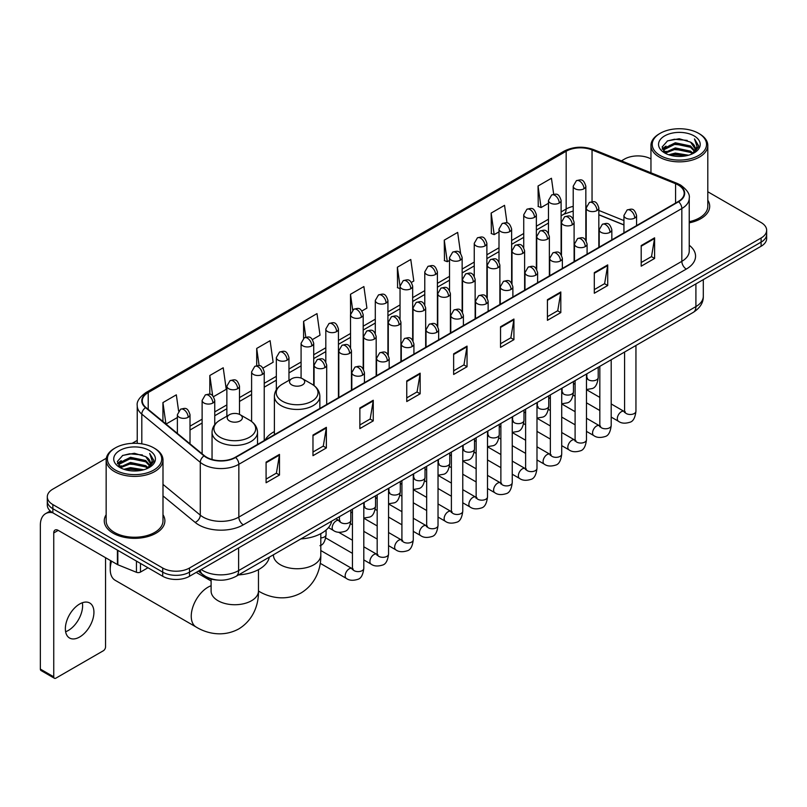 <?xml version="1.0" encoding="UTF-8"?>
<svg xmlns="http://www.w3.org/2000/svg" width="807" height="807" viewBox="0 0 807 807"><rect width="100%" height="100%" fill="white"/><g stroke="black" fill="none" stroke-linecap="round" stroke-linejoin="round"><path stroke-width="1.21" d="M274.39 431.574A33.47 19.328 0 0 0 265.16 440.027M623.942 224.982L598.834 214.833M217.88 580.082A18.944 10.935 180 0 1 203.687 575.441L198.431 571.114M106.312 458.255L52.858 489.123A18.944 10.935 0 0 0 47.3 496.86L47.3 505.111A18.944 10.935 0 0 0 52.858 512.838L162.711 576.269A18.944 10.935 0 0 0 189.504 576.269L761.102 246.256A18.944 10.935 0 0 0 766.65 238.519L766.65 234.393A18.944 10.935 0 0 1 761.102 242.13A18.944 10.935 0 0 0 766.65 234.393L766.65 230.267A18.944 10.935 0 0 0 761.102 222.54L707.8 191.763M47.3 496.86A18.944 10.935 0 0 0 52.858 504.587L162.711 568.017A18.944 10.935 0 0 0 189.504 568.017L189.504 572.143L761.102 242.13L189.504 572.143A18.944 10.935 0 0 1 162.711 572.143A18.944 10.935 0 0 0 189.504 572.143L189.504 576.269M52.858 504.587L52.858 508.713L162.711 572.143L52.858 508.713A18.944 10.935 0 0 1 47.3 500.986A18.944 10.935 0 0 0 52.858 508.713L52.858 512.838M106.151 514.745A30.313 17.502 0 0 0 104.264 520.838A30.313 17.502 0 0 0 113.141 533.205A30.313 17.502 0 0 0 146.178 536.998A30.313 17.502 0 0 0 164.89 520.838A30.313 17.502 0 0 0 162.994 514.745A30.313 17.502 0 0 1 164.89 520.838A30.313 17.502 0 0 1 146.178 536.998A30.313 17.502 0 0 1 113.141 533.205A30.313 17.502 0 0 1 104.264 520.838A30.313 17.502 0 0 1 106.151 514.745M678.263 185.025A20.205 11.671 180 0 1 684.185 193.276A20.205 11.671 180 0 1 678.263 201.518L235.271 457.276A20.205 11.671 180 0 1 204.433 455.723L145.946 407.505A20.205 11.671 180 0 1 142.294 400.807A20.205 11.671 180 0 1 148.216 392.555L566.161 151.252A20.205 11.671 180 0 1 592.045 149.951L675.57 183.714A20.205 11.671 180 0 1 678.263 185.025M678.616 184.813A20.71 11.964 0 0 0 675.852 183.471L592.328 149.709A20.71 11.964 0 0 0 565.808 151.05L147.852 392.353A20.71 11.964 0 0 0 145.532 407.666L204.02 455.894A20.71 11.964 0 0 0 235.634 457.488L678.616 201.73A20.71 11.964 0 0 0 678.616 184.813M266.088 462.129L266.088 482.757L279.484 475.02L279.484 454.391L266.088 462.129M266.088 479.096L276.408 473.134L279.434 455.077A5.054 2.915 -120 0 0 279.484 454.391M276.317 473.184L279.484 475.02M312.975 435.054L312.975 455.683L326.371 447.946L326.371 427.327L312.975 435.054M312.975 452.021L323.294 446.069L326.321 428.003A5.054 2.915 -120 0 0 326.371 427.327M323.203 446.12L326.371 447.946M359.861 407.989L359.861 428.608L373.258 420.881L373.258 400.252L359.861 407.989M359.861 424.956L370.181 418.994L373.207 400.938A5.054 2.915 -120 0 0 373.258 400.252M370.09 419.045L373.258 420.881M406.758 380.914L406.758 401.543L420.154 393.806L420.154 373.177L406.758 380.914M406.758 397.881L417.068 391.92L420.094 373.863A5.054 2.915 -120 0 0 420.154 373.177M416.977 391.98L420.154 393.806M641.202 245.56L641.202 266.189L654.598 258.452L654.598 237.823L641.202 245.56M641.202 262.527L651.521 256.565L654.538 238.509A5.054 2.915 -120 0 0 654.598 237.823M651.431 256.616L654.598 258.452M594.305 272.635L594.305 293.254L607.711 285.517L607.711 264.898L594.305 272.635M594.305 289.592L604.625 283.64L607.651 265.584A5.054 2.915 -120 0 0 607.711 264.898M604.534 283.691L607.711 285.517M547.418 299.7L547.418 320.329L560.815 312.591L560.815 291.963L547.418 299.7M547.418 316.667L557.738 310.715L560.764 292.648A5.054 2.915 -120 0 0 560.815 291.963M557.647 310.766L560.815 312.591M500.532 326.774L500.532 347.393L513.928 339.666L513.928 319.037L500.532 326.774M500.532 343.742L510.851 337.78L513.877 319.723A5.054 2.915 -120 0 0 513.928 319.037M510.76 337.83L513.928 339.666M453.645 353.839L453.645 374.468L467.041 366.731L467.041 346.112L453.645 353.839M453.645 370.806L463.964 364.855L466.981 346.798A5.054 2.915 -120 0 0 467.041 346.112M463.874 364.905L467.041 366.731M689.239 222.843A30.313 17.502 0 0 0 709.696 206.289A30.313 17.502 0 0 0 707.8 200.207A30.313 17.502 0 0 1 709.696 206.289A30.313 17.502 0 0 1 689.239 222.843M189.504 568.017L761.102 238.004A18.944 10.935 0 0 0 766.65 230.267M650.956 158.949A18.944 10.935 0 0 0 624.457 159.11L621.43 160.855M137.24 440.4L132.146 443.336M262.991 368.103L273.129 362.242L270.103 340.695L256.707 348.432L256.707 365.662M213.512 396.671L226.242 389.317L223.216 367.77L209.82 375.497L209.82 394.27M178.599 410.995L176.33 394.835L162.933 402.572L162.933 421.506M411.429 282.4L413.799 281.028L410.773 259.481L397.377 267.218L397.589 287.716M460.615 253.479L457.66 232.406L444.264 240.143L444.486 260.651M507.018 222.954L504.546 205.341L491.15 213.078L491.372 233.576M553.683 194.245L551.443 178.266L538.047 186.003L538.259 206.501M312.47 339.535L320.016 335.177L317 313.62L303.593 321.357L303.593 338.254M361.95 310.967L366.913 308.103L363.886 286.556L350.49 294.283L350.561 314.871M350.561 347.575L350.49 314.71M350.49 294.283L352.689 309.999M400.04 288.634L397.377 287.635M397.377 267.218L400.04 286.172A6.315 3.642 0 0 0 401.886 288.745A6.315 3.642 0 0 0 410.813 288.745A6.315 3.642 0 0 0 412.67 286.162C410.107 278.062 407.616 279.676 403.197 280.695A6.315 3.642 60 0 1 406.355 281.007A6.315 3.642 -120 0 1 410.813 288.745M444.264 240.143L447.29 261.7L449.519 260.409M447.29 261.7L444.264 260.57M491.15 213.078L494.177 234.625L498.998 231.841M494.177 234.625L491.15 233.495M538.047 186.003L541.063 207.55L548.478 203.273M541.063 207.55L538.047 206.421M303.593 321.357L305.823 337.185M256.707 348.432L259.128 365.662M209.82 375.497L212.665 395.733M166.04 424.068L177.379 417.522M162.933 402.572L165.939 423.978M660.176 155.499A27.156 15.676 0 0 0 698.58 155.499A27.156 15.676 0 0 0 698.58 133.326L699.477 133.841A28.416 16.412 0 0 1 707.8 145.452A28.416 16.412 0 0 1 690.257 160.603A28.416 16.412 0 0 1 659.289 157.052A28.416 16.412 0 0 1 650.956 145.452A28.416 16.412 0 0 1 659.289 133.841L660.176 133.326A27.156 15.676 0 0 0 660.176 155.499M689.239 221.683A28.416 16.412 0 0 0 707.8 206.289L707.8 145.452M668.741 154.762L675.298 153.078L688.583 155.216M670.617 155.327L675.298 154.369L686.636 155.69M664.675 152.634L675.298 147.923L690.54 151.141L693.001 153.179M665.311 153.189L675.298 149.214L690.54 152.432L692.315 153.794M663.778 151.777L664.131 148.357L675.298 142.768L690.54 145.986L694.716 150.727M663.636 151.151L664.131 149.648L675.298 144.06L690.54 147.278L694.423 151.343M692.154 153.925A15.787 9.119 0 0 0 695.17 148.569A15.787 9.119 0 0 0 690.54 142.123L695.16 148.881M694.121 135.909A20.841 12.034 0 0 0 664.686 135.879A20.841 12.034 0 0 0 664.554 152.866A20.841 12.034 0 0 0 664.645 152.927A20.841 12.034 0 0 0 694.212 152.866A20.841 12.034 0 0 0 694.121 135.909M690.54 142.123L679.201 138.733L667.54 140.882L662.133 146.985L665.725 153.501M693.445 153.29L698.489 146.904L698.59 145.754L694.484 138.915L697.066 146.581L692.325 153.844M699.477 133.841L698.58 133.326A27.156 15.676 0 0 0 660.176 133.326M694.484 138.915L698.58 146.017M667.268 141.013L674.41 139.248L687.201 140.398M662.345 149.315L664.675 147.479M669.8 145.3L674.41 144.413L686.747 145.421M669.8 150.455L674.41 149.567L686.747 150.576M670.748 155.368L674.41 154.722L686.616 155.701M662.214 148.801L666.037 146.087M664.242 152.271L666.037 151.242M291.761 384.909A7.576 4.378 0 0 0 302.484 384.909A7.576 4.378 0 0 0 302.484 378.725L311.895 384.152A20.881 12.055 0 0 1 311.895 401.21A20.881 12.055 0 0 1 282.359 401.21A20.881 12.055 0 0 1 282.359 384.152C277.215 387.209 274.551 391.264 274.39 396.328A22.737 13.124 0 0 0 281.048 405.608A22.737 13.124 0 0 0 305.823 408.453A22.737 13.124 0 0 0 319.854 396.328C319.693 391.264 317.03 387.209 311.895 384.152L302.484 378.725A7.576 4.378 0 0 0 291.761 378.725A7.576 4.378 0 0 0 291.761 384.909M300.89 538.915A34.731 20.054 0 0 0 331.657 521.161M111.548 561.168A23.685 13.669 120 0 0 110.236 569.439L110.236 564.275A17.371 10.027 -60 0 1 110.609 560.623M110.236 569.439A23.685 13.669 120 0 0 115.139 580.273L196.151 627.049A23.685 13.669 -60 0 1 192.52 608.064A23.685 13.669 -60 0 1 207.994 587.203A23.685 13.669 -60 0 1 211.101 585.741M229.42 420.901A7.576 4.378 0 0 0 240.143 420.901A7.576 4.378 0 0 0 240.143 414.717L249.555 420.144A20.881 12.055 0 0 1 249.555 437.202A20.881 12.055 0 0 1 220.018 437.202A20.881 12.055 0 0 1 220.018 420.144C214.874 423.201 212.211 427.256 212.049 432.32A22.737 13.124 0 0 0 218.707 441.6A22.737 13.124 0 0 0 243.482 444.445A22.737 13.124 0 0 0 257.514 432.32C257.352 427.256 254.699 423.201 249.555 420.144L240.143 414.717A7.576 4.378 0 0 0 229.42 414.717A7.576 4.378 0 0 0 229.42 420.901M238.549 574.907A34.731 20.054 0 0 0 269.316 557.143M82.344 602.748A20.205 11.671 -60 0 1 68.313 630.469A20.205 11.671 -60 0 1 65.619 631.73M79.651 637.005A20.205 11.671 120 0 0 92.845 619.201A20.205 11.671 120 0 0 89.748 603.011A20.205 11.671 120 0 0 79.651 604.009A20.205 11.671 120 0 0 66.446 621.814A20.205 11.671 120 0 0 69.543 638.014A20.205 11.671 120 0 0 79.651 637.005M140.489 563.437L140.489 572.072L147.974 567.755M52.637 512.717A25.259 14.587 -120 0 0 45.585 513.655A25.259 14.587 -120 0 0 40.35 525.216L40.35 669.084L53.746 676.821L53.746 532.953A6.315 3.642 60 0 1 55.058 530.058A6.315 3.642 60 0 1 58.215 530.37L117.408 564.547L117.408 550.112M53.746 676.821A3.157 1.826 120 0 0 54.402 678.263L41.006 670.526A3.157 1.826 -60 0 1 40.35 669.084M54.402 678.263A3.157 1.826 120 0 0 55.976 678.102L103.316 650.775A3.157 1.826 120 0 0 105.546 646.911L105.546 557.698M140.489 572.072A3.157 1.826 180 0 1 136.444 572.284L117.832 564.759A3.157 1.826 180 0 1 117.408 564.547M115.371 470.047A27.156 15.676 0 0 0 153.774 470.047A27.156 15.676 0 0 0 153.774 447.875A27.156 15.676 0 0 0 153.774 447.865L154.672 448.389A28.416 16.412 0 0 1 162.994 459.99A28.416 16.412 0 0 1 145.452 475.141A28.416 16.412 0 0 1 114.483 471.591A28.416 16.412 0 0 1 106.151 459.99A28.416 16.412 0 0 1 114.483 448.389L115.371 447.875A27.156 15.676 0 0 0 115.371 470.047M106.151 459.99L106.151 520.838A28.416 16.412 0 0 0 114.483 532.438A28.416 16.412 0 0 0 145.452 535.989A28.416 16.412 0 0 0 162.994 520.838L162.994 459.99M123.935 469.301L130.492 467.626L143.777 469.755M125.811 469.876L130.492 468.907L141.83 470.239L129.604 469.26L125.942 469.906M119.87 467.182L130.492 462.472L145.734 465.689L148.195 467.717M120.505 467.737L130.492 463.753L145.734 466.971L147.51 468.332M118.972 466.315L119.325 462.895L130.492 457.307L145.734 460.525L149.91 465.266M118.831 465.689L119.325 464.186L130.492 458.598L145.734 461.816L149.618 465.881M147.348 468.464A15.787 9.119 0 0 0 150.364 463.107A15.787 9.119 0 0 0 145.734 456.661L150.354 463.42M149.315 450.447A20.841 12.034 0 0 0 119.88 450.417A20.841 12.034 0 0 0 119.749 467.414A20.841 12.034 0 0 0 119.84 467.465A20.841 12.034 0 0 0 149.406 467.414A20.841 12.034 0 0 0 149.315 450.447M145.734 456.661L134.396 453.272L122.735 455.42L117.338 461.523L120.919 468.04M148.649 467.828L153.683 461.443L153.784 460.303L149.678 453.453L152.261 461.12L147.52 468.383M154.672 448.389L153.774 447.875A27.156 15.676 0 0 0 115.371 447.875M149.678 453.453L153.774 460.555M122.462 455.552L129.604 453.796L142.395 454.936M117.54 463.854L119.87 462.028M124.994 459.839L129.604 458.951L141.941 459.96M124.994 465.003L129.604 464.106L141.941 465.114M117.408 463.349L121.232 460.626M119.436 466.809L121.232 465.78M201.205 569.51A25.259 14.587 0 0 0 202.9 570.589A25.259 14.587 0 0 0 238.62 570.589L695.906 306.589A25.259 14.587 0 0 0 703.301 296.27C703.482 302.544 700.153 307.911 693.284 312.37L236.007 576.38A12.63 7.293 60 0 0 238.62 570.589L238.62 547.903M695.906 283.893L695.906 306.589A12.63 7.293 60 0 1 693.284 312.37M200.176 570.105A12.63 8.443 129.5 0 0 202.375 574.211L198.542 571.043M761.102 246.256L761.102 238.004M162.711 576.269L162.711 568.017M689.239 245.247A31.574 18.228 180 0 1 686.303 269.074L243.31 524.832A6.315 3.642 60 0 1 238.842 517.095L681.834 261.337A25.259 14.587 0 0 0 689.239 251.027L689.239 198.219A25.259 14.587 180 0 1 681.834 208.539A6.315 3.642 -120 0 0 678.616 201.73M243.31 524.832A31.574 18.228 180 0 1 198.653 524.832A31.574 18.228 180 0 1 195.123 522.391L162.994 495.912M204.02 455.894A6.315 4.227 129.5 0 0 200.287 462.35L200.287 515.148A25.259 14.587 0 0 0 203.122 517.095A25.259 14.587 0 0 0 238.842 517.095L238.842 464.297A25.259 14.587 180 0 1 200.287 462.35L141.81 414.122A25.259 14.587 180 0 1 137.24 405.76L137.24 443.356M689.239 198.219C690.076 194.275 687.171 189.877 680.533 185.015L677.204 183.411A6.315 2.956 112 0 0 675.852 183.471M677.204 183.411L593.68 149.638C583.219 145.936 573.293 146.481 563.891 151.252A6.315 3.642 60 0 1 565.808 151.05M147.852 392.353A6.315 3.642 -120 0 0 145.946 392.555C139.389 397.266 136.484 401.664 137.24 405.76M145.532 407.666A6.315 4.227 129.5 0 0 141.81 414.122L141.81 443.84M593.68 149.638A6.315 2.956 112 0 0 592.328 149.709M235.634 457.488A6.315 3.642 60 0 1 238.842 464.297L681.834 208.539L681.834 261.337A6.315 3.642 60 0 0 686.303 269.074M162.994 484.392L200.287 515.148A6.315 4.227 -50.5 0 1 195.123 522.391M148.216 392.555L148.216 409.371M675.57 183.714L675.57 203.082M592.045 149.951L592.045 201.669M623.942 220.593L598.834 210.445M586.487 206.128A20.205 11.671 0 0 0 585.842 206.017M573.212 206.37A20.205 11.671 0 0 0 566.161 209.013L561.107 211.928M566.161 151.252L566.161 209.013A11.369 6.567 60 0 1 563.811 214.218L561.107 215.772M548.478 219.222L536.362 226.212M523.733 233.505L511.628 240.496M498.998 247.789L486.883 254.78M474.254 262.073L462.149 269.064M449.519 276.357L437.404 283.348M424.775 290.641L412.67 297.632M400.04 304.925L387.925 311.916M375.295 319.199L363.19 326.189M350.561 333.483L338.446 340.473M325.816 347.767L313.711 354.757M301.082 362.05L288.967 369.041M276.337 376.334L264.232 383.325M251.602 390.618L239.487 397.609M226.858 404.902L214.753 411.893M202.123 419.186L190.008 426.177M453.645 354.495L466.981 346.798M500.532 327.43L513.877 319.723M547.418 300.355L560.764 292.648M594.305 273.28L607.651 265.584M641.202 246.216L654.538 238.509M406.758 381.57L420.094 373.863M359.861 408.635L373.207 400.938M312.975 435.709L326.321 428.003M266.088 462.784L279.434 455.077M320.803 533.649L320.803 555.075A23.685 13.669 180 0 1 313.873 564.739A23.685 13.669 180 0 1 280.372 564.739A23.685 13.669 180 0 1 273.442 555.075L273.492 556.003M258.492 591.057A23.685 13.669 -60 0 1 258.462 591.037L258.492 591.057C268.63 597.281 285.063 601.659 301.112 592.933C316.707 583.39 321.125 566.968 320.803 555.075M258.462 569.641L258.462 591.067A23.685 13.669 180 0 1 251.532 600.731A23.685 13.669 180 0 1 218.041 600.731A23.685 13.669 180 0 1 211.101 591.067L211.152 591.995M634.726 218.051A6.315 3.642 0 0 0 636.572 215.469C634.009 207.369 631.518 208.983 627.1 210.002A6.315 3.642 60 0 1 630.257 210.314A6.315 3.642 -120 0 1 634.726 218.051A6.315 3.642 0 0 1 625.788 218.051A6.315 3.642 0 0 1 623.942 215.469L627.1 210.002M611.202 417.088L618.485 421.294A5.679 3.278 -60 0 1 617.617 416.735A5.679 3.278 -60 0 1 621.329 411.731A5.679 3.278 -60 0 1 621.582 411.59A5.679 3.278 -60 0 1 624.164 411.449L611.202 403.954M624.9 412.014L624.396 412.438L624.578 411.207A5.679 3.278 -0 0 0 626.242 413.527A5.679 3.278 -0 0 0 634.02 413.668A5.679 3.278 -0 0 0 635.946 411.207C635.159 417.814 633.122 421.496 629.813 422.273C625.062 423.715 621.289 423.393 618.485 421.294M609.981 232.335A6.315 3.642 0 0 0 611.837 229.753C609.275 221.653 606.783 223.267 602.365 224.285A6.315 3.642 60 0 1 605.522 224.598A6.315 3.642 -120 0 1 609.981 232.335A6.315 3.642 0 0 1 601.054 232.335A6.315 3.642 0 0 1 599.208 229.753L602.365 224.285M586.467 431.372L593.75 435.568A5.679 3.278 -60 0 1 592.873 431.019A5.679 3.278 -60 0 1 596.585 426.005A5.679 3.278 -60 0 1 596.837 425.874A5.679 3.278 -60 0 1 599.43 425.733L586.467 418.238M600.156 426.298L599.651 426.721L599.833 425.491A5.679 3.278 -0 0 0 601.497 427.811A5.679 3.278 -0 0 0 609.275 427.952A5.679 3.278 -0 0 0 611.202 425.491C610.425 432.098 608.377 435.78 605.068 436.557C600.317 437.999 596.544 437.666 593.75 435.568M585.246 246.619A6.315 3.642 0 0 0 587.092 244.037C584.53 235.937 582.039 237.551 577.62 238.569A6.315 3.642 60 0 1 580.778 238.882A6.315 3.642 -120 0 1 585.246 246.619A6.315 3.642 0 0 1 576.309 246.619A6.315 3.642 0 0 1 574.463 244.037L577.62 238.569M561.722 445.656L569.006 449.852A5.679 3.278 -60 0 1 568.138 445.303A5.679 3.278 -60 0 1 571.85 440.289A5.679 3.278 -60 0 1 572.102 440.158A5.679 3.278 -60 0 1 574.685 440.007L561.722 432.522M575.421 440.582L574.917 441.005L575.098 439.775A5.679 3.278 -0 0 0 576.763 442.095A5.679 3.278 -0 0 0 584.54 442.236A5.679 3.278 -0 0 0 586.467 439.775C585.68 446.382 583.643 450.064 580.334 450.841C575.583 452.283 571.81 451.95 569.006 449.852M560.502 260.903A6.315 3.642 0 0 0 562.358 258.321C559.796 250.22 557.304 251.834 552.886 252.853A6.315 3.642 60 0 1 556.043 253.166A6.315 3.642 -120 0 1 560.502 260.903A6.315 3.642 0 0 1 551.574 260.903A6.315 3.642 0 0 1 549.728 258.321L552.886 252.853M536.988 459.94L544.271 464.136A5.679 3.278 -60 0 1 543.393 459.587A5.679 3.278 -60 0 1 547.106 454.573A5.679 3.278 -60 0 1 547.358 454.442A5.679 3.278 -60 0 1 549.95 454.291L536.988 446.806M550.677 454.866L550.172 455.289L550.354 454.059A5.679 3.278 -0 0 0 552.018 456.379A5.679 3.278 -0 0 0 559.796 456.52A5.679 3.278 -0 0 0 561.722 454.059C560.946 460.656 558.898 464.348 555.589 465.125C550.838 466.567 547.065 466.234 544.271 464.136M535.767 275.187A6.315 3.642 0 0 0 537.613 272.605C535.051 264.504 532.559 266.118 528.141 267.137A6.315 3.642 60 0 1 531.299 267.45A6.315 3.642 -120 0 1 535.767 275.187A6.315 3.642 0 0 1 526.83 275.187A6.315 3.642 0 0 1 524.984 272.605L528.141 267.137M512.243 474.213L519.526 478.42A5.679 3.278 -60 0 1 518.659 473.87A5.679 3.278 -60 0 1 522.371 468.857A5.679 3.278 -60 0 1 522.623 468.726A5.679 3.278 -60 0 1 525.216 468.574L512.243 461.09M525.942 469.149L525.438 469.573L525.619 468.342A5.679 3.278 -0 0 0 527.284 470.663A5.679 3.278 -0 0 0 535.061 470.804A5.679 3.278 -0 0 0 536.988 468.342C536.201 474.94 534.163 478.632 530.855 479.408C526.103 480.851 522.331 480.518 519.526 478.42M511.023 289.461A6.315 3.642 0 0 0 512.879 286.888C510.317 278.788 507.825 280.402 503.407 281.421A6.315 3.642 60 0 1 506.564 281.734A6.315 3.642 -120 0 1 511.023 289.461A6.315 3.642 0 0 1 502.095 289.461A6.315 3.642 0 0 1 500.249 286.888L503.407 281.421M487.509 488.497L494.792 492.704A5.679 3.278 -60 0 1 493.914 488.154A5.679 3.278 -60 0 1 497.626 483.141A5.679 3.278 -60 0 1 497.879 483.01A5.679 3.278 -60 0 1 500.471 482.858L487.509 475.373M501.208 483.433L500.693 483.857L500.875 482.626A5.679 3.278 -0 0 0 502.539 484.946A5.679 3.278 -0 0 0 510.317 485.088A5.679 3.278 -0 0 0 512.243 482.626C511.467 489.224 509.419 492.916 506.11 493.682C501.359 495.135 497.586 494.802 494.792 492.704M486.288 303.745A6.315 3.642 0 0 0 488.134 301.172C485.572 293.072 483.08 294.686 478.662 295.705A6.315 3.642 60 0 1 481.819 296.018A6.315 3.642 -120 0 1 486.288 303.745A6.315 3.642 0 0 1 477.351 303.745A6.315 3.642 0 0 1 475.505 301.172L478.662 295.705M462.764 502.781L470.047 506.988A5.679 3.278 -60 0 1 469.18 502.438A5.679 3.278 -60 0 1 472.892 497.425A5.679 3.278 -60 0 1 473.144 497.294A5.679 3.278 -60 0 1 475.737 497.142L462.764 489.657M476.463 497.717L475.959 498.141L476.14 496.91A5.679 3.278 -0 0 0 477.805 499.23A5.679 3.278 -0 0 0 485.582 499.372A5.679 3.278 -0 0 0 487.509 496.91C486.722 503.507 484.684 507.2 481.375 507.966C476.624 509.419 472.852 509.086 470.047 506.988M461.543 318.029A6.315 3.642 0 0 0 463.4 315.456C460.837 307.356 458.346 308.97 453.927 309.989A6.315 3.642 60 0 1 457.085 310.302A6.315 3.642 -120 0 1 461.543 318.029A6.315 3.642 0 0 1 452.616 318.029A6.315 3.642 0 0 1 450.77 315.456L453.927 309.989M438.03 517.065L445.313 521.272A5.679 3.278 -60 0 1 444.435 516.722A5.679 3.278 -60 0 1 448.147 511.709A5.679 3.278 -60 0 1 448.399 511.577A5.679 3.278 -60 0 1 450.992 511.426L438.03 503.941M451.728 512.001L451.214 512.425L451.395 511.194A5.679 3.278 -0 0 0 453.06 513.514A5.679 3.278 -0 0 0 460.837 513.655A5.679 3.278 -0 0 0 462.764 511.194C461.987 517.791 459.94 521.483 456.631 522.25C451.88 523.693 448.107 523.37 445.313 521.272M436.809 332.313A6.315 3.642 0 0 0 438.655 329.74C436.093 321.64 433.601 323.254 429.183 324.263A6.315 3.642 60 0 1 432.34 324.575A6.315 3.642 -120 0 1 436.809 332.313A6.315 3.642 0 0 1 427.871 332.313A6.315 3.642 0 0 1 426.025 329.74L429.183 324.263M413.285 531.349L420.568 535.555A5.679 3.278 -60 0 1 419.701 531.006A5.679 3.278 -60 0 1 423.413 525.993A5.679 3.278 -60 0 1 423.665 525.851A5.679 3.278 -60 0 1 426.257 525.71L413.285 518.225M426.984 526.285L426.479 526.709L426.661 525.478A5.679 3.278 -0 0 0 428.325 527.798A5.679 3.278 -0 0 0 436.103 527.939A5.679 3.278 -0 0 0 438.03 525.478C437.243 532.075 435.205 535.767 431.896 536.534C427.145 537.976 423.372 537.654 420.568 535.555M412.064 346.596A6.315 3.642 0 0 0 413.92 344.024C411.358 335.924 408.867 337.528 404.448 338.547A6.315 3.642 60 0 1 407.606 338.859A6.315 3.642 -120 0 1 412.064 346.596A6.315 3.642 0 0 1 403.137 346.596A6.315 3.642 0 0 1 401.291 344.024L404.448 338.547M388.55 545.633L395.834 549.839A5.679 3.278 -60 0 1 394.956 545.28A5.679 3.278 -60 0 1 398.668 540.276A5.679 3.278 -60 0 1 398.92 540.135A5.679 3.278 -60 0 1 401.513 539.994L388.55 532.509M402.249 540.569L401.735 540.983L401.916 539.762A5.679 3.278 -0 0 0 403.581 542.082A5.679 3.278 -0 0 0 411.358 542.223A5.679 3.278 -0 0 0 413.285 539.762C412.508 546.359 410.46 550.051 407.152 550.818C402.4 552.26 398.628 551.938 395.834 549.839M387.33 360.88A6.315 3.642 0 0 0 389.176 358.308C386.614 350.198 384.122 351.812 379.704 352.83A6.315 3.642 60 0 1 382.861 353.143A6.315 3.642 -120 0 1 387.33 360.88A6.315 3.642 0 0 1 378.402 360.88A6.315 3.642 0 0 1 376.546 358.308L379.704 352.83M363.806 559.917L371.089 564.123A5.679 3.278 -60 0 1 370.221 559.564A5.679 3.278 -60 0 1 373.934 554.56A5.679 3.278 -60 0 1 374.186 554.419A5.679 3.278 -60 0 1 376.778 554.278L363.806 546.793M377.505 554.853L377 555.266L377.182 554.046A5.679 3.278 -0 0 0 378.846 556.366A5.679 3.278 -0 0 0 386.624 556.507A5.679 3.278 -0 0 0 388.55 554.046C387.763 560.643 385.726 564.325 382.417 565.102C377.666 566.544 373.893 566.221 371.089 564.123M362.585 375.164A6.315 3.642 0 0 0 364.441 372.582C361.879 364.482 359.387 366.096 354.969 367.114A6.315 3.642 60 0 1 358.126 367.427A6.315 3.642 -120 0 1 362.585 375.164A6.315 3.642 0 0 1 353.658 375.164A6.315 3.642 0 0 1 351.812 372.582L354.969 367.114M320.208 563.306L346.354 578.407A5.679 3.278 -60 0 1 345.477 573.848A5.679 3.278 -60 0 1 349.189 568.844A5.679 3.278 -60 0 1 349.441 568.703A5.679 3.278 -60 0 1 352.034 568.562L320.803 550.535M352.77 569.137L352.255 569.55L352.437 568.33A5.679 3.278 -0 0 0 354.102 570.65A5.679 3.278 -0 0 0 361.879 570.791A5.679 3.278 -0 0 0 363.806 568.33C363.029 574.927 360.981 578.609 357.672 579.386C352.921 580.828 349.149 580.505 346.354 578.407M596.988 210.546A6.315 3.642 0 0 0 598.834 207.964C596.272 199.864 593.781 201.478 589.362 202.496A6.315 3.642 60 0 1 592.52 202.809A6.315 3.642 -120 0 1 596.988 210.546A6.315 3.642 0 0 1 588.061 210.546A6.315 3.642 0 0 1 586.205 207.964L589.362 202.496M587.163 378.322L586.659 378.745L586.84 377.515A5.679 3.278 -0 0 0 588.505 379.835A5.679 3.278 -0 0 0 596.282 379.976A5.679 3.278 -0 0 0 598.209 377.515C597.432 384.112 595.384 387.804 592.076 388.57L586.467 389.519M572.254 224.83A6.315 3.642 0 0 0 574.1 222.248C571.538 214.148 569.046 215.762 564.628 216.78A6.315 3.642 60 0 1 567.785 217.093A6.315 3.642 -120 0 1 572.254 224.83A6.315 3.642 0 0 1 563.316 224.83A6.315 3.642 0 0 1 561.47 222.248L564.628 216.78M562.429 392.606L561.914 393.019L562.096 391.798A5.679 3.278 -0 0 0 563.76 394.119A5.679 3.278 -0 0 0 571.548 394.26A5.679 3.278 -0 0 0 573.464 391.798C572.688 398.396 570.65 402.088 567.331 402.854L561.722 403.803M547.509 239.114A6.315 3.642 0 0 0 549.355 236.532C546.793 228.431 544.301 230.045 539.883 231.064A6.315 3.642 60 0 1 543.04 231.377A6.315 3.642 -120 0 1 547.509 239.114A6.315 3.642 0 0 1 538.582 239.114A6.315 3.642 0 0 1 536.726 236.532L539.883 231.064M537.684 406.889L537.18 407.303L537.361 406.082A5.679 3.278 -0 0 0 539.026 408.403A5.679 3.278 -0 0 0 546.803 408.544A5.679 3.278 -0 0 0 548.73 406.082C547.953 412.68 545.905 416.362 542.597 417.138L536.988 418.087M522.775 253.398A6.315 3.642 0 0 0 524.621 250.816C522.058 242.715 519.567 244.329 515.148 245.348A6.315 3.642 60 0 1 518.306 245.661A6.315 3.642 -120 0 1 522.775 253.398A6.315 3.642 0 0 1 513.837 253.398A6.315 3.642 0 0 1 511.991 250.816L515.148 245.348M512.949 421.173L512.435 421.587L512.616 420.366A5.679 3.278 -0 0 0 514.291 422.686A5.679 3.278 -0 0 0 522.068 422.828A5.679 3.278 -0 0 0 523.985 420.366C523.208 426.964 521.171 430.645 517.852 431.422L512.243 432.36M498.03 267.682A6.315 3.642 0 0 0 499.876 265.1C497.314 256.999 494.822 258.613 490.404 259.632A6.315 3.642 60 0 1 493.561 259.945A6.315 3.642 -120 0 1 498.03 267.682A6.315 3.642 0 0 1 489.103 267.682A6.315 3.642 0 0 1 487.246 265.1L490.404 259.632M488.205 435.457L487.7 435.871L487.882 434.65A5.679 3.278 -0 0 0 489.546 436.97A5.679 3.278 -0 0 0 497.324 437.112A5.679 3.278 -0 0 0 499.251 434.65C498.474 441.247 496.426 444.929 493.117 445.706L487.509 446.644M473.295 281.966A6.315 3.642 0 0 0 475.141 279.383C472.579 271.283 470.088 272.897 465.669 273.916A6.315 3.642 60 0 1 468.827 274.229A6.315 3.642 -120 0 1 473.295 281.966A6.315 3.642 0 0 1 464.358 281.966A6.315 3.642 0 0 1 462.512 279.383L465.669 273.916M463.47 449.741L462.956 450.155L463.137 448.934A5.679 3.278 -0 0 0 464.812 451.254A5.679 3.278 -0 0 0 472.589 451.395A5.679 3.278 -0 0 0 474.506 448.934C473.729 455.531 471.692 459.213 468.383 459.99L462.764 460.928M448.551 296.25A6.315 3.642 0 0 0 450.407 293.667C447.835 285.567 445.343 287.181 440.925 288.2A6.315 3.642 60 0 1 444.082 288.513A6.315 3.642 -120 0 1 448.551 296.25A6.315 3.642 0 0 1 439.623 296.25A6.315 3.642 0 0 1 437.767 293.667L440.925 288.2M438.726 464.015L438.221 464.439L438.403 463.208A5.679 3.278 -0 0 0 440.067 465.528A5.679 3.278 -0 0 0 447.845 465.669A5.679 3.278 -0 0 0 449.771 463.208C448.995 469.815 446.947 473.497 443.638 474.274L438.03 475.212M423.816 310.534A6.315 3.642 0 0 0 425.662 307.951C423.1 299.851 420.608 301.465 416.19 302.484A6.315 3.642 60 0 1 419.347 302.796A6.315 3.642 -120 0 1 423.816 310.534A6.315 3.642 0 0 1 414.879 310.534A6.315 3.642 0 0 1 413.033 307.951L416.19 302.484M413.991 478.299L413.477 478.722L413.668 477.492A5.679 3.278 -0 0 0 415.333 479.812A5.679 3.278 -0 0 0 423.11 479.953A5.679 3.278 -0 0 0 425.027 477.492C424.25 484.099 422.212 487.781 418.904 488.558L413.285 489.496M399.072 324.807A6.315 3.642 0 0 0 400.928 322.235C398.355 314.135 395.874 315.749 391.445 316.768A6.315 3.642 60 0 1 394.603 317.08A6.315 3.642 -120 0 1 399.072 324.807A6.315 3.642 0 0 1 390.144 324.807A6.315 3.642 0 0 1 388.288 322.235L391.445 316.768M389.246 492.583L388.742 493.006L388.924 491.776A5.679 3.278 -0 0 0 390.588 494.096A5.679 3.278 -0 0 0 398.365 494.237A5.679 3.278 -0 0 0 400.292 491.776C399.515 498.383 397.468 502.065 394.159 502.842L388.55 503.78M374.337 339.091A6.315 3.642 0 0 0 376.183 336.519C373.621 328.419 371.129 330.033 366.711 331.052A6.315 3.642 60 0 1 369.868 331.364A6.315 3.642 -120 0 1 374.337 339.091A6.315 3.642 0 0 1 365.4 339.091A6.315 3.642 0 0 1 363.553 336.519L366.711 331.052M364.512 506.867L363.997 507.29L364.189 506.06A5.679 3.278 -0 0 0 365.853 508.38A5.679 3.278 -0 0 0 373.631 508.521A5.679 3.278 -0 0 0 375.548 506.06C374.771 512.667 372.733 516.349 369.424 517.126L363.806 518.064M349.592 353.375A6.315 3.642 0 0 0 351.448 350.803C348.876 342.703 346.395 344.317 341.966 345.335A6.315 3.642 60 0 1 345.124 345.648A6.315 3.642 -120 0 1 349.592 353.375A6.315 3.642 0 0 1 340.665 353.375A6.315 3.642 0 0 1 338.809 350.803L341.966 345.335M339.767 521.151L339.263 521.574L339.444 520.344A5.679 3.278 -0 0 0 341.109 522.664A5.679 3.278 -0 0 0 348.886 522.805A5.679 3.278 -0 0 0 350.813 520.344C350.036 526.951 347.988 530.633 344.68 531.409C339.929 532.852 336.156 532.519 333.352 530.421A5.679 3.278 -60 0 1 332.181 527.818A5.679 3.278 -60 0 1 336.448 520.727A5.679 3.278 -60 0 1 339.041 520.576L335.843 518.74M324.858 367.659A6.315 3.642 0 0 0 326.704 365.087C324.142 356.987 321.65 358.601 317.232 359.619A6.315 3.642 60 0 1 320.389 359.932A6.315 3.642 -120 0 1 324.858 367.659A6.315 3.642 0 0 1 315.92 367.659A6.315 3.642 0 0 1 314.074 365.087L317.232 359.619M320.803 537.906A5.679 3.278 -0 0 0 324.152 537.089A5.679 3.278 -0 0 0 326.068 534.627C325.292 541.225 323.254 544.917 319.945 545.693M583.996 188.757A6.315 3.642 0 0 0 585.842 186.185C583.279 178.085 580.788 179.699 576.369 180.718A6.315 3.642 60 0 1 579.527 181.03A6.315 3.642 -120 0 1 583.996 188.757A6.315 3.642 0 0 1 575.068 188.757A6.315 3.642 0 0 1 573.212 186.185L576.369 180.718M559.251 203.041A6.315 3.642 0 0 0 561.107 200.469C558.545 192.369 556.053 193.983 551.635 195.001A6.315 3.642 60 0 1 554.792 195.314A6.315 3.642 -120 0 1 559.251 203.041A6.315 3.642 0 0 1 550.324 203.041A6.315 3.642 0 0 1 548.478 200.469L551.635 195.001M534.516 217.325A6.315 3.642 0 0 0 536.362 214.753C533.8 206.653 531.309 208.267 526.89 209.275A6.315 3.642 60 0 1 530.048 209.588A6.315 3.642 -120 0 1 534.516 217.325A6.315 3.642 0 0 1 525.589 217.325A6.315 3.642 0 0 1 523.733 214.753L526.89 209.275M509.772 231.609A6.315 3.642 0 0 0 511.628 229.037C509.066 220.936 506.574 222.54 502.156 223.559A6.315 3.642 60 0 1 505.313 223.872A6.315 3.642 -120 0 1 509.772 231.609A6.315 3.642 0 0 1 500.844 231.609A6.315 3.642 0 0 1 498.998 229.037L502.156 223.559M485.037 245.893A6.315 3.642 0 0 0 486.883 243.31C484.321 235.21 481.829 236.824 477.411 237.843A6.315 3.642 60 0 1 480.568 238.156A6.315 3.642 -120 0 1 485.037 245.893A6.315 3.642 0 0 1 476.11 245.893A6.315 3.642 0 0 1 474.254 243.31L477.411 237.843M460.293 260.177A6.315 3.642 0 0 0 462.149 257.594C459.587 249.494 457.095 251.108 452.677 252.127A6.315 3.642 60 0 1 455.834 252.44A6.315 3.642 -120 0 1 460.293 260.177A6.315 3.642 0 0 1 451.365 260.177A6.315 3.642 0 0 1 449.519 257.594L452.677 252.127M435.558 274.461A6.315 3.642 0 0 0 437.404 271.878C434.842 263.778 432.35 265.392 427.932 266.411A6.315 3.642 60 0 1 431.089 266.724A6.315 3.642 -120 0 1 435.558 274.461A6.315 3.642 0 0 1 426.631 274.461A6.315 3.642 0 0 1 424.775 271.878L427.932 266.411M386.079 303.029A6.315 3.642 0 0 0 387.925 300.446C385.363 292.346 382.871 293.96 378.453 294.979A6.315 3.642 60 0 1 381.61 295.291A6.315 3.642 -120 0 1 386.079 303.029A6.315 3.642 0 0 1 377.151 303.029A6.315 3.642 0 0 1 375.295 300.446L378.453 294.979M361.334 317.312A6.315 3.642 0 0 0 363.19 314.73C360.628 306.63 358.137 308.244 353.718 309.263A6.315 3.642 60 0 1 356.876 309.575A6.315 3.642 -120 0 1 361.334 317.312A6.315 3.642 0 0 1 352.407 317.312A6.315 3.642 0 0 1 350.561 314.73L353.718 309.263M336.6 331.596A6.315 3.642 0 0 0 338.446 329.014C335.883 320.914 333.392 322.528 328.974 323.546A6.315 3.642 60 0 1 332.131 323.859A6.315 3.642 -120 0 1 336.6 331.596A6.315 3.642 0 0 1 327.672 331.596A6.315 3.642 0 0 1 325.816 329.014L328.974 323.546M311.855 345.88A6.315 3.642 0 0 0 313.711 343.298C311.149 335.198 308.657 336.812 304.239 337.83A6.315 3.642 60 0 1 307.396 338.143A6.315 3.642 -120 0 1 311.855 345.88A6.315 3.642 0 0 1 302.928 345.88A6.315 3.642 0 0 1 301.082 343.298L304.239 337.83M287.121 360.164A6.315 3.642 0 0 0 288.967 357.582C286.404 349.481 283.913 351.095 279.494 352.114A6.315 3.642 60 0 1 282.652 352.427A6.315 3.642 -120 0 1 287.121 360.164A6.315 3.642 0 0 1 278.193 360.164A6.315 3.642 0 0 1 276.337 357.582L279.494 352.114M262.376 374.438A6.315 3.642 0 0 0 264.232 371.866C261.67 363.765 259.178 365.379 254.76 366.398A6.315 3.642 60 0 1 257.917 366.711A6.315 3.642 -120 0 1 262.376 374.438A6.315 3.642 0 0 1 253.448 374.438A6.315 3.642 0 0 1 251.602 371.866L254.76 366.398M237.641 388.722A6.315 3.642 0 0 0 239.487 386.15C236.925 378.049 234.434 379.663 230.015 380.682A6.315 3.642 60 0 1 233.173 380.995A6.315 3.642 -120 0 1 237.641 388.722A6.315 3.642 0 0 1 228.714 388.722A6.315 3.642 0 0 1 226.858 386.15L230.015 380.682M212.897 403.006A6.315 3.642 0 0 0 214.753 400.433C212.191 392.333 209.699 393.947 205.281 394.966A6.315 3.642 60 0 1 208.438 395.279A6.315 3.642 -120 0 1 212.897 403.006A6.315 3.642 0 0 1 203.969 403.006A6.315 3.642 0 0 1 202.123 400.433L205.281 394.966M188.162 417.29A6.315 3.642 0 0 0 190.008 414.717C187.446 406.617 184.954 408.231 180.536 409.25A6.315 3.642 60 0 1 183.693 409.563A6.315 3.642 -120 0 1 188.162 417.29A6.315 3.642 0 0 1 179.235 417.29A6.315 3.642 0 0 1 177.379 414.717L180.536 409.25M53.746 532.953L58.215 530.37M117.832 550.354L117.832 564.759M136.444 572.284L136.444 561.107M236.007 576.38C225.839 581.484 215.681 581.484 205.513 576.38L202.375 574.211M703.301 296.27L703.301 279.625M563.891 151.252L145.946 392.555M573.212 211.02L563.811 214.218M548.478 223.065L536.362 230.056M523.733 237.349L511.628 244.339M498.998 251.633L486.883 258.623M474.254 265.917L462.149 272.907M449.519 280.2L437.404 287.191M424.775 294.484L412.67 301.475M400.04 308.768L387.925 315.759M375.295 323.052L363.19 330.043M350.561 337.336L338.446 344.327M325.816 351.61L313.711 358.601M301.082 365.894L288.967 372.884M276.337 380.178L264.232 387.168M251.602 394.462L239.487 401.452M226.858 408.745L214.753 415.736M202.123 423.029L190.008 430.02M623.942 224.85L598.834 214.702M663.596 151.555L663.596 150.505M650.956 172.799L650.956 145.452M319.854 408.443L319.854 396.328M274.39 434.701L274.39 396.328M291.761 378.725L282.359 384.152M258.462 591.067C258.785 602.96 254.366 619.383 238.781 628.925C222.722 637.651 206.289 633.273 196.151 627.049M257.514 444.435L257.514 432.32M212.049 459.496L212.049 432.32M229.42 414.717L220.018 420.144M211.101 580.99L196.212 572.395M211.101 579.063L211.101 591.067M625.324 411.903L624.164 411.449M635.946 345.477L635.946 411.207M636.572 225.597L636.572 215.469M599.833 410.521L586.467 402.804M575.098 396.237L573.131 395.107M624.578 352.044L624.578 411.207M623.942 232.88L623.942 215.469M599.833 397.397L586.467 389.68M600.579 426.187L599.43 425.733M611.202 359.761L611.202 425.491M611.837 239.871L611.837 229.753M575.098 424.805L561.722 417.088M550.354 410.521L548.387 409.391M599.833 366.317L599.833 425.491M599.208 247.164L599.208 229.753M575.098 411.681L561.722 403.954M575.845 440.471L574.685 440.007M586.467 374.045L586.467 439.775M587.092 254.155L587.092 244.037M550.354 439.089L536.988 431.372M525.619 424.805L523.652 423.665M575.098 380.601L575.098 439.775M574.463 261.448L574.463 244.037M550.354 425.965L536.988 418.238M551.1 454.755L549.95 454.291M561.722 388.328L561.722 454.059M562.358 268.438L562.358 258.321M525.619 453.373L512.243 445.656M500.875 439.089L498.908 437.949M550.354 394.885L550.354 454.059M549.728 275.732L549.728 258.321M525.619 440.249L512.243 432.522M526.366 469.038L525.216 468.574M536.988 402.612L536.988 468.342M537.613 282.722L537.613 272.605M500.875 467.657L487.509 459.94M476.14 453.373L474.173 452.233M525.619 409.169L525.619 468.342M524.984 290.016L524.984 272.605M500.875 454.533L487.509 446.806M501.621 483.312L500.471 482.858M512.243 416.896L512.243 482.626M512.879 297.006L512.879 286.888M476.14 481.94L462.764 474.213M451.395 467.657L449.428 466.517M500.875 423.453L500.875 482.626M500.249 304.3L500.249 286.888M476.14 468.817L462.764 461.09M476.887 497.596L475.737 497.142M487.509 431.17L487.509 496.91M488.134 311.29L488.134 301.172M451.395 496.224L438.03 488.497M426.661 481.94L424.694 480.801M476.14 437.737L476.14 496.91M475.505 318.583L475.505 301.172M451.395 483.09L438.03 475.373M452.142 511.88L450.992 511.426M462.764 445.454L462.764 511.194M463.4 325.574L463.4 315.456M426.661 510.508L413.285 502.781M401.916 496.224L399.949 495.084M451.395 452.021L451.395 511.194M450.77 332.867L450.77 315.456M426.661 497.374L413.285 489.657M427.407 526.164L426.257 525.71M438.03 459.738L438.03 525.478M438.655 339.858L438.655 329.74M401.916 524.792L388.55 517.065M377.182 510.508L375.215 509.368M426.661 466.305L426.661 525.478M426.025 347.151L426.025 329.74M401.916 511.658L388.55 503.941M402.663 540.448L401.513 539.994M413.285 474.022L413.285 539.762M413.92 354.142L413.92 344.024M377.182 539.076L363.806 531.349M352.437 524.792L350.47 523.652M339.444 517.287L338.9 516.974M401.916 480.589L401.916 539.762M401.291 361.435L401.291 344.024M377.182 525.942L363.806 518.225M377.928 554.732L376.778 554.278M388.55 488.306L388.55 554.046M389.176 368.426L389.176 358.308M352.437 553.35L325.735 537.936M377.182 494.873L377.182 554.046M376.546 375.719L376.546 358.308M352.437 540.226L338.718 532.307M353.184 569.016L352.034 568.562M363.806 502.59L363.806 568.33M364.441 382.71L364.441 372.582M352.437 509.156L352.437 568.33M351.812 390.003L351.812 372.582M587.587 378.201L586.437 377.747M598.209 367.266L598.209 377.515M598.834 247.376L598.834 207.964M586.84 373.823L586.84 377.515M575.098 384.324L573.464 383.386M586.205 240.809L586.205 207.964M562.852 392.484L561.692 392.031M573.464 381.55L573.464 391.798M574.1 261.66L574.1 222.248M562.096 388.106L562.096 391.798M550.354 398.608L548.73 397.669M561.47 255.093L561.47 222.248M538.108 406.768L536.958 406.314M548.73 395.823L548.73 406.082M549.355 275.944L549.355 236.532M537.361 402.39L537.361 406.082M525.619 412.891L523.985 411.953M536.726 269.377L536.726 236.532M513.373 421.052L512.213 420.598M523.985 410.107L523.985 420.366M524.621 290.227L524.621 250.816M512.616 416.674L512.616 420.366M500.875 427.175L499.251 426.237M511.991 283.661L511.991 250.816M488.628 435.336L487.478 434.882M499.251 424.391L499.251 434.65M499.876 304.511L499.876 265.1M487.882 430.958L487.882 434.65M476.14 441.459L474.506 440.521M487.246 297.944L487.246 265.1M463.894 449.62L462.734 449.166M474.506 438.675L474.506 448.934M475.141 318.795L475.141 279.383M463.137 445.242L463.137 448.934M451.395 455.743L449.771 454.805M462.512 312.228L462.512 279.383M439.149 463.904L437.999 463.45M449.771 452.959L449.771 463.208M450.407 333.079L450.407 293.667M438.403 459.526L438.403 463.208M426.661 470.027L425.027 469.089M437.767 326.512L437.767 293.667M414.415 478.188L413.255 477.734M425.027 467.243L425.027 477.492M425.662 347.363L425.662 307.951M413.668 473.81L413.668 477.492M401.916 484.311L400.292 483.373M413.033 340.796L413.033 307.951M389.67 492.472L388.52 492.018M400.292 481.527L400.292 491.776M400.928 361.647L400.928 322.235M388.924 488.094L388.924 491.776M377.182 498.595L375.548 497.657M388.288 355.08L388.288 322.235M364.935 506.756L363.775 506.292M375.548 495.811L375.548 506.06M376.183 375.931L376.183 336.519M364.189 502.378L364.189 506.06M352.437 512.879L350.813 511.941M363.553 369.364L363.553 336.519M340.191 521.04L339.041 520.576M350.813 510.095L350.813 520.344M351.448 390.215L351.448 350.803M339.444 516.662L339.444 520.344M333.352 530.421L328.479 527.607M338.809 397.498L338.809 350.803M326.068 530.058L326.068 534.627M326.704 404.489L326.704 365.087M314.074 385.605L314.074 365.087M585.842 240.264L585.842 186.185M573.212 219.03L573.212 186.185M561.107 254.548L561.107 200.469M548.478 233.314L548.478 200.469M536.362 268.832L536.362 214.753M523.733 247.588L523.733 214.753M511.628 283.116L511.628 229.037M498.998 261.872L498.998 229.037M486.883 297.4L486.883 243.31M474.254 276.155L474.254 243.31M462.149 311.684L462.149 257.594M449.519 290.439L449.519 257.594M437.404 325.967L437.404 271.878M424.775 304.723L424.775 271.878M412.67 340.251L412.67 286.162M400.04 319.007L400.04 286.162L403.197 280.695M387.925 354.535L387.925 300.446M375.295 333.291L375.295 300.446M363.19 368.819L363.19 314.73M338.446 397.084L338.446 329.014M325.816 361.859L325.816 329.014M313.711 385.332L313.711 343.298M301.082 378.08L301.082 343.298M288.967 380.339L288.967 357.582M276.337 389.741L276.337 357.582M264.232 439.926L264.232 371.866M251.602 421.496L251.602 371.866M239.487 414.374L239.487 386.15M226.858 416.19L226.858 386.15M214.753 424.643L214.753 400.433M202.123 453.816L202.123 400.433M190.008 443.83L190.008 414.717M177.379 433.42L177.379 414.717M45.585 513.655L50.246 510.962M118.79 466.093L118.79 465.044"/></g></svg>

